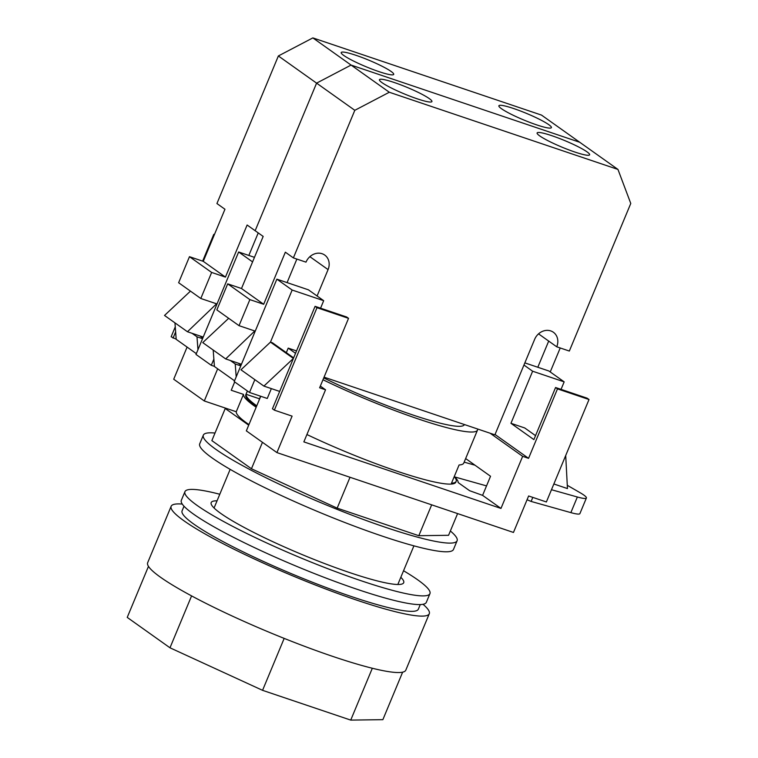 <?xml version="1.0" encoding="UTF-8"?>
<svg xmlns="http://www.w3.org/2000/svg" width="758" height="758" viewBox="0 0 758 758"><rect width="100%" height="100%" fill="white"/><g stroke="black" fill="none" stroke-linecap="round" stroke-linejoin="round"><path stroke-width="1.14" d="M450.356 530.988A137.435 17.207 -157.4 0 1 457.093 540.776A137.435 17.207 -157.4 0 1 355.417 516.501A137.435 17.207 -157.4 0 1 215.888 449.361A137.435 17.207 -157.4 0 1 203.333 435.139A137.435 17.207 -157.4 0 1 215.016 433.036M457.093 540.776L453.483 549.455A137.435 17.207 -157.4 0 1 351.797 525.18A137.435 17.207 -157.4 0 1 212.268 458.04A137.435 17.207 -157.4 0 1 199.714 443.818L203.333 435.139M248.7 425.172L225.23 408.496L211.861 440.616L251.448 468.757L337.168 508.144L418.814 535.707L448.565 535.3L457.595 513.583M431.672 504.837L418.814 535.707M225.23 408.496L226.547 408.477M262.457 442.312L251.448 468.757M350.016 477.265L337.168 508.144M567.287 485.3L580.022 492.662A28.434 3.563 22.6 0 1 586.398 497.987A28.434 3.563 22.6 0 1 577.359 497.002L551.473 489.715M586.398 497.987L579.898 513.611A28.434 3.563 -157.4 0 1 570.859 512.626L531.112 501.436L532.798 497.39M486.532 485.897L454.175 476.782M474.953 465.185L464.161 462.143M531.112 501.436L527.066 499.74M423.021 604.287A139.804 17.51 -157.4 0 1 429.284 613.743L405.795 670.167A139.804 17.51 -157.4 0 1 302.366 645.484A139.804 17.51 -157.4 0 1 160.431 577.179A139.804 17.51 -157.4 0 1 147.658 562.72L171.147 506.287A139.804 17.51 -157.4 0 1 182.271 504.07M429.284 613.743A139.804 17.51 -157.4 0 1 325.855 589.051A139.804 17.51 -157.4 0 1 183.919 520.755A139.804 17.51 -157.4 0 1 171.147 506.287M420.273 604.571L418.35 609.186A127.96 16.022 -157.4 0 1 323.675 586.588A127.96 16.022 -157.4 0 1 193.773 524.081A127.96 16.022 -157.4 0 1 182.091 510.845L184.004 506.221M323.751 377.901A99.525 12.46 22.6 0 0 464.37 424.632A99.525 12.46 22.6 0 0 464.408 424.546A99.525 12.46 -157.4 0 1 464.37 424.632A99.525 12.46 -157.4 0 1 323.751 377.901M402.631 672.166L382.866 719.664L350.736 720.1L262.562 690.33L169.982 647.796L127.23 617.4L148.473 566.368M169.982 647.796L191.584 595.902M350.736 720.1L372.32 668.253M262.562 690.33L284.174 638.397M322.974 379.739A113.738 14.241 22.6 0 0 477.502 430.089A113.738 14.241 22.6 0 0 477.616 429.009M256.763 405.805A113.738 14.241 -157.4 0 1 256.555 405.663A113.738 14.241 -157.4 0 1 246.056 394.274L247.421 390.995M247.383 390.967L245.8 394.766A113.738 14.241 22.6 0 0 256.195 406.534A113.738 14.241 22.6 0 0 256.403 406.676M306.914 434.533A113.738 14.241 22.6 0 0 455.814 482.183L456.174 481.311A113.738 14.241 -157.4 0 1 451.493 483.216L459.083 464.976A113.738 14.241 22.6 0 0 463.763 463.081L477.502 430.089M454.393 476.848A113.738 14.241 -157.4 0 1 456.174 481.311M259.624 398.85A99.525 12.46 22.6 0 0 259.293 399.362A99.525 12.46 22.6 0 0 259.17 400.034M454.648 476.924A116.107 14.544 -157.4 0 1 458.135 482.552L469.609 490.701L482.59 495.362L490.54 476.261L465.649 458.562M260.733 396.263L246.341 430.857L276.916 452.592L513.46 532.448L528.629 495.978L546.376 501.967L589.013 399.523L557.481 388.882L528.563 458.334L522.65 456.335L500.972 508.429L303.854 441.886L325.542 389.792L320.331 386.097M524.849 362.883L548.877 370.994L564.17 381.861L561.043 389.375M557.481 388.882L555.567 387.518L587.109 398.168L589.013 399.523M279.674 391.422L263.898 386.097L293.403 358.43L272.444 408.78L274.358 410.144L316.996 307.701L315.082 306.336L293.403 358.43L270.464 342.123L292.152 290.039L276.859 279.162L234.222 381.606L249.505 392.473L267.252 398.471L271.355 388.608M254.849 379.654L249.505 392.473M252.575 261.898L238.637 251.997L195.99 354.441L211.283 365.309L214.419 366.36M213.87 359.103L211.283 365.309M175.259 326.887L171.147 336.77L176.188 339.186M175.638 331.928L173.061 338.134M214.429 234.544L213.794 234.336L214.353 234.734M213.794 234.336L202.632 261.131M190.22 290.968L189.955 291.593M555.567 387.518L533.888 439.612L510.949 423.305L524.744 427.967L535.536 435.642M241.442 364.247L225.676 358.922L254.792 330.981M293.64 357.861L272.444 342.787L270.464 342.123L240.968 369.79L263.898 386.097M203.22 337.073L187.453 331.748L216.57 303.816M234.686 381.947L231.228 390.256L243.479 394.387L236.259 411.755A116.107 14.544 -157.4 0 0 248.946 424.584M256.176 407.226A116.107 14.544 -157.4 0 1 243.479 394.387M482.59 495.362L500.972 508.429M274.358 410.144L292.095 416.133L276.916 452.592M286.316 352.659L288.211 348.111L295.535 353.323M187.093 347.079L173.715 379.227L204.29 400.963L236.259 411.755M490.161 433.244L522.65 456.335M238.637 251.997L254.47 257.341M315.082 306.336L346.624 316.986L348.538 318.341L316.996 307.701M523.949 365.043L532.628 371.221L564.17 381.861M348.538 318.341L319.63 387.793L325.542 389.792M217.669 368.814L204.29 400.963M510.949 423.305L532.628 371.221M495.031 434.495L528.563 458.334M292.152 290.039L323.685 300.68L308.402 289.812L276.859 279.162M320.568 308.193L323.685 300.68M288.211 348.111L296.53 350.926M553.861 483.983L567.458 488.569L565.705 455.539M225.676 358.922L202.746 342.616L228.67 318.303M187.453 331.748L164.514 315.451L190.447 291.129M246.056 394.274L259.52 398.812M513.678 108.546A28.434 3.563 22.6 0 0 498.887 105.769A28.434 3.563 22.6 0 0 536.607 124.852A28.434 3.563 22.6 0 0 551.398 127.628A28.434 3.563 22.6 0 0 513.678 108.546M355.985 55.315A28.434 3.563 22.6 0 0 341.195 52.539A28.434 3.563 22.6 0 0 378.915 71.612A28.434 3.563 22.6 0 0 393.705 74.388A28.434 3.563 22.6 0 0 355.985 55.315M255.228 331.132L239.026 325.665L216.854 309.899L227.694 283.852L241.499 288.514L263.178 236.42L247.127 225.012L225.439 277.106L203.267 261.339L224.955 209.255L216.93 203.542L278.366 55.959L312.855 37.9L541.506 115.093L579.737 142.267L351.077 65.074L316.588 83.134L255.152 230.716L316.588 83.134L278.366 55.959M312.855 37.9L351.077 65.074L579.737 142.267L617.96 169.432L389.309 92.249L354.81 110.308L293.374 257.891L305.995 262.154A13.265 11.531 -54.6 0 1 322.093 253.722A13.265 11.531 -54.6 0 1 324.718 255.058A13.265 11.531 -54.6 0 1 328.072 269.602L309.88 256.678M258.232 232.905L248.842 255.437M174.956 322.87L176.197 339.338L196.322 353.645M202.831 338.011L199.951 335.974M217.006 303.958L200.804 298.491L211.643 272.444L225.439 277.106M211.643 272.444L189.472 256.687L178.632 282.725L200.804 298.491M189.472 256.687L203.267 261.339M197.961 349.703L196.995 336.808L202.547 338.684M196.995 336.808L192.068 333.312M217.063 500.811A104.263 13.057 22.6 0 0 211.188 502.582A104.263 13.057 22.6 0 0 220.711 513.374A104.263 13.057 22.6 0 0 326.565 564.303A104.263 13.057 22.6 0 0 403.701 582.722A104.263 13.057 22.6 0 0 400.821 577.302M219.792 494.254A132.697 16.619 22.6 0 0 184.943 491.658A132.697 16.619 22.6 0 0 197.061 505.387A132.697 16.619 22.6 0 0 331.777 570.215A132.697 16.619 22.6 0 0 429.947 593.647A132.697 16.619 22.6 0 0 417.829 579.917A132.697 16.619 22.6 0 0 403.55 570.746M184.943 491.658L181.323 500.337A132.697 16.619 22.6 0 0 193.451 514.066A132.697 16.619 22.6 0 0 328.167 578.894A132.697 16.619 22.6 0 0 426.337 602.326L429.947 593.647M551.9 135.72A28.434 3.563 22.6 0 0 537.119 132.944A28.434 3.563 22.6 0 0 574.829 152.026A28.434 3.563 22.6 0 0 589.62 154.803A28.434 3.563 22.6 0 0 551.9 135.72M394.207 82.489A28.434 3.563 22.6 0 0 379.426 79.713A28.434 3.563 22.6 0 0 417.146 98.786A28.434 3.563 22.6 0 0 431.927 101.563A28.434 3.563 22.6 0 0 394.207 82.489M538.54 333.861L556.723 346.794L569.334 351.049L630.77 203.466L617.96 169.432M324.054 377.162L494.898 434.836L534.646 339.338A13.265 11.531 -54.6 0 1 550.744 330.914A13.265 11.531 -54.6 0 1 553.368 332.25A13.265 11.531 -54.6 0 1 556.723 346.794M293.374 257.891L285.349 252.187L263.67 304.271L241.499 288.514M317.081 295.99L328.072 269.602M354.81 110.308L316.588 83.134L351.077 65.074L389.309 92.249M550.232 371.96L560.219 347.969M296.871 259.075L287.074 282.611M213.188 350.044L214.429 366.512L234.554 380.81M241.053 365.185L238.183 363.139M239.026 325.665L249.865 299.618L263.67 304.271M227.694 283.852L249.865 299.618M236.193 376.878L235.217 363.982L240.779 365.858M235.217 363.982L230.29 360.476M548.697 341.091L537.801 367.26M570.859 512.626L577.359 497.002M397.827 584.484L413.915 545.845M214.069 507.993L230.157 469.354M259.293 399.362L260.6 396.226"/></g></svg>
